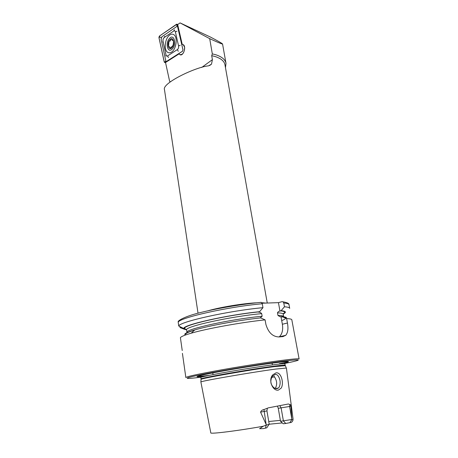 <?xml version="1.0" encoding="UTF-8"?>
<svg xmlns="http://www.w3.org/2000/svg" width="458" height="458" viewBox="0 0 458 458"><rect width="100%" height="100%" fill="white"/><g stroke="black" fill="none" stroke-linecap="round" stroke-linejoin="round"><path stroke-width="0.69" d="M272.853 374.793L276.014 372.869C281.115 371.781 284.246 383.272 281.166 388.132L278.407 390.084C272.768 391.464 267.81 379.814 272.853 374.793M275.172 374.495L272.619 376.075C271.125 377.833 270.174 381.898 271.439 384.417C272.899 387.359 274.76 388.779 277.021 388.67L278.349 388.075L279.197 387.084C280.319 384.434 280.468 381.777 279.643 379.132C278.561 375.737 277.073 374.192 275.172 374.495M209.69 38.644L213.399 40.338C219.233 42.978 222.285 44.186 222.548 43.968C221.832 43.201 217.779 40.888 210.394 37.029L180.08 22.9L209.69 38.644L212.323 53.884L215.924 54.8C221.912 56.786 225.267 59.637 226 63.353L225.473 67.658M170.382 81.77L169.62 81.272L165.527 62.5L179.078 53.878L179.805 54.599C182.902 54.908 184.494 52.43 184.585 47.174L183.206 44.632L182.221 44.357L177.675 24.56L180.08 22.9M267.323 408.296L266.934 410.895L269.224 424.343L266.407 425.047L260.573 412.137C261.175 410.7 262.302 409.841 263.957 409.567L268.365 407.849L288.38 403.99L289.908 404.534L289.588 406.481L290.87 406.172C290.607 404.964 290.286 404.414 289.908 404.534M275.189 388.458C277.474 384.628 277.096 380.569 274.067 376.276M279.872 405.736L281.115 407.918L283.405 420.954L285.758 423.478L290.641 422.522C291.563 422.877 293.818 419.843 292.593 419.814L293.103 419.373L286.405 368.032L275.493 369.096C252.289 372.177 200.856 381.073 200.873 381.949L210.806 432.85C209.575 434.293 237.341 430.875 263.184 426.255L266.407 425.047M284.017 363.068C291.752 361.219 289.364 361.047 276.855 362.559C262.073 364.413 234.233 368.856 215.884 372.308C197.175 375.921 192.366 377.352 201.451 376.59M184.689 334.443C184.803 333.384 188.169 331.878 194.776 329.926C208.905 325.724 239.196 320.165 260.654 317.904L265.102 319.873L265.909 324.441C268.354 332.582 272.705 336.75 278.962 336.945L282.878 336.601L285.712 335.336C287.899 332.766 288.477 328.655 287.441 323.01L286.628 318.591L282.185 316.69L279.786 316.644L277.943 315.402L277.479 312.854C278.023 311.738 278.853 311.148 279.975 311.091L281.092 310.69L284.458 306.791L283.76 303.001L283.084 301.845L282.094 301.645L278.441 302.652L262.108 303.213M265.102 319.873C241.463 322.317 206.879 328.592 191.141 333.218C184.763 335.067 181.185 336.538 180.4 337.626L182.227 350.519M285.758 423.478L283.244 423.765L280.531 421.291L278.264 408.307L277.479 406.194M268.743 421.526L280.365 420.347M198.022 313.198L164.485 89.716C161.474 83.213 196.121 66.874 208.459 65.872L211.51 64.149L212.398 59.666L211.705 55.664L215.237 56.557C221.014 58.452 224.254 61.189 224.958 64.755L267.254 303.036M212.323 53.884L211.705 55.664M292.593 419.814L291.855 419.499L290.87 406.172M269.201 424.217L282.34 422.923M268.989 424.463L266.791 427.818L263.281 428.608L259.589 428.688L263.184 426.255M178.225 322.306L178.214 321.911C177.275 321.041 184.356 316.243 202.024 312.184C219.13 307.976 243.204 303.98 261.192 302.36L262.274 303.763L262.961 307.679C228.765 310.759 179.101 321.848 178.752 326.033L178.225 322.306C178.546 317.932 228.113 306.717 262.274 303.763M260.608 302.36L261.192 302.36M262.961 307.679L259.572 311.703C226.991 314.886 181.866 325.18 183.841 328.552L178.752 326.033M186.612 329.926L184.689 328.5L183.841 328.552M259.572 311.703L258.449 312.116C259.64 312.064 260.722 312.579 261.69 313.644L262.148 316.255L260.178 317.909M187.001 332.56L194.713 329.983M186.412 329.439L184.437 329.302L180.091 327.619L179.948 326.64M283.084 301.845C287.263 302.561 289.244 303.517 289.021 304.707L289.708 308.377C289.553 307.564 287.807 307.032 284.458 306.791M184.437 329.302L186.595 329.863M283.181 314.051C286.748 312.247 286.05 311.125 281.092 310.69M286.284 318.442C287.069 317.491 285.706 316.907 282.185 316.69M182.416 353.353L185.845 377.524C186.658 376.556 198.56 373.991 221.552 369.846C243.456 365.959 270.123 361.831 285.168 359.977C294.322 358.86 298.965 358.528 299.108 358.98L291.832 319.821C291.7 319.129 289.966 318.716 286.628 318.591M283.147 336.573L282.786 336.006M279.151 336.928L279.3 336.807C282.202 334.054 283.227 329.869 282.368 324.253L281.029 316.879M279.975 311.091L278.441 302.652M291.855 419.499L280.531 421.291M166.088 62.145L179.078 53.878L179.805 54.599C183.143 56.975 186.727 46.539 183.206 44.632L182.221 44.357L177.939 25.705M177.486 26.014L161.932 36.72L161.101 39.285L165.996 61.733M169.849 34.934C164.966 37.905 163.506 50.208 167.771 52.384C168.905 53.048 170.141 52.968 171.475 52.132C176.37 49.361 177.979 36.852 173.708 34.631C172.517 33.921 171.229 34.024 169.849 34.934M166.008 54.966C166.3 56.002 166.821 56.323 167.576 55.928L177.383 49.59C178.38 48.731 178.78 47.517 178.58 45.949L175.38 31.883C175.082 30.846 174.544 30.549 173.765 30.989L164.119 37.585L163.054 39.325L162.979 41.14L166.008 54.966L165.865 55.985M164.262 62.099L164.886 62.488L182.484 51.273L182.971 49.807L176.988 24.194L159.367 36.096L158.92 37.504L164.262 62.099M164.88 62.443L182.484 51.227L182.942 49.83L177.16 24.577L176.542 24.245L159.373 36.136L158.943 37.476L164.29 62.07L164.88 62.443L165.235 61.687L164.29 62.07M161.559 37.865L159.876 37.087L159.373 36.136M163.85 35.403L175.065 27.68M177.091 26.289L176.542 24.245M165.819 60.92L165.235 61.687M165.063 57.45L161.811 42.531M171.864 46.533L172.563 46.224L173.267 44.5L173.485 42.033L173.405 40.453L172.489 40.573L171.59 38.873L171.074 39.01L170.359 40.877L168.945 41.283L168.51 46.831L169.729 46.802L170.279 48.433L171.864 46.533M169.523 38.415C164.92 43.006 167.765 53.958 172.305 48.926C177.011 44.312 174.029 33.228 169.523 38.415M171.968 47.655C175.534 44.151 173.279 35.747 169.855 39.674C166.351 43.161 168.527 51.485 171.968 47.655M266.934 410.895L260.573 412.137M263.957 409.567L266.161 424.566M271.777 377.358L274.577 376.842M285.242 365.713L274.531 366.595C251.688 369.526 201.165 378.331 201.154 379.321L201.136 379.482M201.045 378.961L200.833 377.535C198.091 376.865 250.349 367.631 274.142 364.66C281.189 363.761 284.779 363.463 284.905 363.767L285.162 365.186C285.036 364.906 281.452 365.221 274.405 366.131C250.606 369.171 198.308 378.365 201.045 378.961L200.873 381.949M197.318 376.825L204.342 375.944M284.807 363.457C302.807 359.742 302.755 358.929 284.658 361.03C264.947 363.469 225.347 369.892 203.667 374.169C181.74 378.474 182.61 379.522 200.827 377.209M265.875 303.087L261.758 302.704M256.778 302.79C243.896 303.31 220.418 307.152 208.046 310.77M258.89 311.887C226.584 315.075 182.267 325.249 184.689 328.5M261.69 313.644C230.695 316.369 183.738 326.823 186.618 329.983L186.973 332.468C184.116 329.434 231.135 319.06 262.148 316.255M194.53 330.149C188.501 331.981 185.507 333.39 185.536 334.38M289.021 304.707C288.866 303.849 287.109 303.282 283.76 303.001M283.015 313.827C285.763 312.253 284.899 311.268 280.411 310.868M283.662 316.81L283.216 314.165C283.073 313.404 281.16 312.969 277.479 312.854M279.786 316.644L283.668 316.633C283.525 315.905 281.618 315.493 277.943 315.402M281.704 320.611C287.011 318.528 286.943 317.274 281.504 316.867M279.294 363.726L288.013 361.975M199.053 375.829C197.593 376.528 201.102 376.35 209.587 375.297M287.441 323.01L282.368 324.253M266.241 425.104L265.428 428.196M291.826 418.984L289.588 406.481L278.264 408.307M291.895 419.511L289.822 422.768M212.398 59.666L201.715 67.458M165.538 62.546L164.886 62.488M177.727 24.766L177.189 24.555M159.876 37.087L158.943 37.476M182.942 49.83L182.484 51.227M177.057 25.23L177.16 24.577M168.452 57.571L167.576 55.928M162.842 42.182L162.979 41.14M164.714 36.331L164.119 37.585M174.366 29.718L173.765 30.989M177.034 31.19L175.38 31.883M180.246 45.262L178.58 45.949M178.271 51.273L177.383 49.59M222.548 43.968L226 63.353M275.453 388.544L278.349 388.075M272.104 363.183L272.31 364.379M285.162 365.186L286.279 367.963M194.776 329.926L191.141 333.218M212.787 372.898L212.964 374.094M285.712 335.336L279.3 336.807M211.51 64.149L209.558 65.557M165.556 62.614L164.748 62.546M177.733 24.52L176.988 24.194"/></g></svg>
